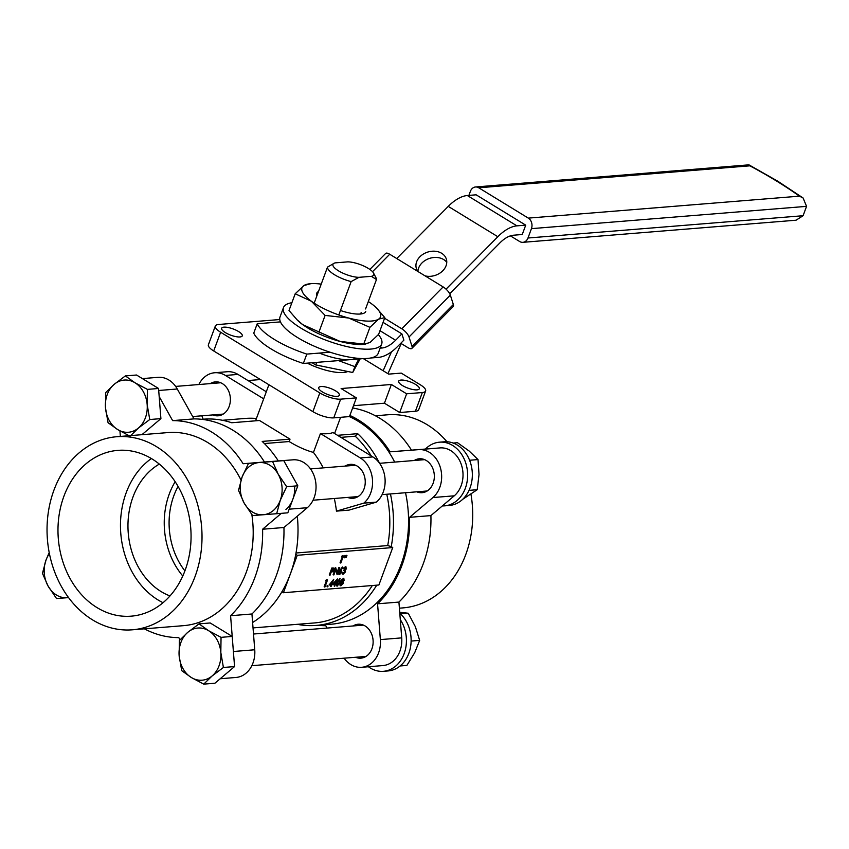 <?xml version="1.0" encoding="UTF-8"?>
<svg xmlns="http://www.w3.org/2000/svg" width="849" height="849" viewBox="0 0 849 849"><rect width="100%" height="100%" fill="white"/><g stroke="black" fill="none" stroke-linecap="round" stroke-linejoin="round"><path stroke-width="1.27" d="M152.024 458.927A83.17 66.424 -94.6 0 0 120.558 450.225A83.17 66.424 -94.6 0 0 59.09 515.163A83.17 66.424 -94.6 0 0 97.019 607.608A83.17 66.424 -94.6 0 0 133.972 615.865A83.17 66.424 -94.6 0 0 190.399 547.998A83.17 66.424 -94.6 0 0 152.024 458.927M151.366 458.534A80.039 63.93 -94.6 0 0 120.579 530.201A80.039 63.93 -94.6 0 0 158.041 599.956A80.039 63.93 -94.6 0 0 163.04 602.705M159.325 464.095A70.679 56.448 -94.6 0 0 127.966 527.091A70.679 56.448 -94.6 0 0 161.14 591.594A70.679 56.448 -94.6 0 0 170.002 595.934M175.159 481.712A70.679 56.448 -94.6 0 0 182.79 576.004M178.078 486.435A66.487 53.105 -94.6 0 0 173.843 495.72A66.487 53.105 -94.6 0 0 184.912 570.878M345.15 466.101A17.012 13.584 85.4 0 1 350.255 464.371A17.012 13.584 85.4 0 1 362.693 471.927A17.012 13.584 85.4 0 1 364.03 488.918A17.012 13.584 85.4 0 1 353.004 498.289A17.012 13.584 85.4 0 1 347.687 497.408M212.823 414.917A17.012 13.584 -94.6 0 0 218.14 415.798A17.012 13.584 -94.6 0 0 229.166 406.427A17.012 13.584 -94.6 0 0 227.829 389.436A17.012 13.584 -94.6 0 0 215.391 381.88A17.012 13.584 -94.6 0 0 210.287 383.61M375.396 415.777L387.42 414.811A96.86 77.355 85.4 0 1 427.259 424.765A96.86 77.355 85.4 0 1 446.998 441.756M355.572 657.275A17.012 13.584 -94.6 0 0 360.889 658.155A17.012 13.584 -94.6 0 0 371.915 648.785A17.012 13.584 -94.6 0 0 370.578 631.794A17.012 13.584 -94.6 0 0 358.14 624.238A17.012 13.584 -94.6 0 0 353.046 625.968M416.785 491.815A17.012 13.584 -94.6 0 0 422.102 492.696A17.012 13.584 -94.6 0 0 433.117 483.325A17.012 13.584 -94.6 0 0 431.78 466.334A17.012 13.584 -94.6 0 0 419.353 458.778A17.012 13.584 -94.6 0 0 414.248 460.508M344.11 658.198A26.181 20.907 -94.6 0 0 361.632 667.293L382.984 665.563A26.181 20.907 -94.6 0 0 399.943 651.13A26.181 20.907 -94.6 0 0 401.715 637.875L398.924 602.079A108.64 86.757 -94.6 0 0 423.195 563.906A108.64 86.757 -94.6 0 0 430.91 515.598L409.558 517.328L432.916 497.546A26.181 20.907 -94.6 0 0 439.793 487.4A26.181 20.907 -94.6 0 0 418.684 449.641L390.094 451.827A108.64 86.757 -94.6 0 0 349.873 415.458M361.632 667.293A26.181 20.907 -94.6 0 0 378.59 652.86A26.181 20.907 -94.6 0 0 380.363 639.605L377.561 603.809A108.64 86.757 -94.6 0 0 401.842 565.636A108.64 86.757 -94.6 0 0 409.558 517.328M398.924 602.079L377.561 603.809M430.91 515.598L454.268 495.816A26.181 20.907 -94.6 0 0 461.156 485.67A26.181 20.907 -94.6 0 0 440.037 447.911L390.094 451.827M156.545 446.691A96.86 77.355 85.4 0 1 201.001 552.391A96.86 77.355 85.4 0 1 132.338 629.809A96.86 77.355 85.4 0 1 92.499 619.844A96.86 77.355 85.4 0 1 48.053 514.144A96.86 77.355 85.4 0 1 116.706 436.726A96.86 77.355 85.4 0 1 156.545 446.691M132.338 629.809L183.533 625.66A96.86 77.355 -94.6 0 0 251.856 514.611M241.042 480.099A96.86 77.355 -94.6 0 0 207.74 442.541A96.86 77.355 -94.6 0 0 167.9 432.587L116.706 436.726M349.363 416.604A107.324 85.717 85.4 0 1 394.679 462.089M405.525 492.728A107.324 85.717 85.4 0 1 400.887 565.052A107.324 85.717 85.4 0 1 331.354 624.195L316.274 625.416A107.324 85.717 -94.6 0 0 376.733 585.163M297.267 555.288L283.417 592.729L378.887 584.993L392.737 547.552L297.267 555.288L295.76 554.365A107.324 85.717 85.4 0 1 290.337 574.009A107.324 85.717 85.4 0 1 281.91 591.806A107.324 85.717 -94.6 0 1 252.609 622.508M295.76 554.365A107.324 85.717 -94.6 0 0 297.299 516.181M278.334 460.943A107.324 85.717 -94.6 0 0 262.203 441.416L290.018 439.156L259.507 420.499L231.692 422.749A107.324 85.717 -94.6 0 0 203.484 419.194L201.786 419.332M424.67 459.659L379.599 463.31A107.324 85.717 -94.6 0 0 357.684 433.68L337.531 435.314M392.737 547.552L391.23 546.639A107.324 85.717 -94.6 0 0 390.444 493.948M290.018 439.156L289.138 441.544L264.41 443.549M323.236 467.873A104.714 83.626 -94.6 0 0 313.451 452.411C305.99 450.437 297.882 446.818 289.138 441.544M313.451 452.411L320.434 433.552A39.266 11.886 -159.7 0 0 332.988 432.534L372.849 456.921A26.181 20.907 85.4 0 1 376.383 502.12L349.013 510.111L336.459 511.13A104.714 83.626 -94.6 0 0 334.315 498.49M358.978 277.326L371.395 276.328A16.333 4.945 20.3 0 0 373.549 273.081A16.333 4.945 20.3 0 0 368.275 268.39A16.333 4.945 20.3 0 0 347.74 261.863L335.334 262.861A16.333 4.945 20.3 0 0 334.262 263.169A16.333 4.945 20.3 0 0 339.324 271.319A16.333 4.945 20.3 0 0 358.978 277.326L351.146 281.592A20.514 6.208 -159.7 0 1 327.502 267.127L334.262 263.169M355.996 358.119A34.034 10.305 -159.7 0 1 319.341 353.078M358.84 358.957L354.882 366.641L338.496 360.602M335.642 390.911A10.995 3.332 20.3 0 0 325.146 386.879A10.995 3.332 20.3 0 0 318.736 387.632A10.995 3.332 20.3 0 0 322.45 391.983A10.995 3.332 20.3 0 0 332.946 396.005A10.995 3.332 20.3 0 0 339.356 395.263A10.995 3.332 20.3 0 0 335.642 390.911M238.537 331.513A10.995 3.332 20.3 0 0 228.052 327.491A10.995 3.332 20.3 0 0 221.631 328.234A10.995 3.332 20.3 0 0 225.346 332.585A10.995 3.332 20.3 0 0 235.842 336.618A10.995 3.332 20.3 0 0 242.262 335.864A10.995 3.332 20.3 0 0 238.537 331.513M415.586 384.438A10.995 3.332 20.3 0 0 405.09 380.405A10.995 3.332 20.3 0 0 398.68 381.159A10.995 3.332 20.3 0 0 402.394 385.51A10.995 3.332 20.3 0 0 412.89 389.532A10.995 3.332 20.3 0 0 419.3 388.789A10.995 3.332 20.3 0 0 415.586 384.438M347.793 371.491A31.413 9.509 -159.7 0 1 307.242 363.139M353.481 405.705L384.438 403.201L399.699 412.529L415.405 411.256A15.707 4.754 20.3 0 0 418.695 409.706L425.614 390.986A15.707 4.754 20.3 0 0 420.308 384.777L401.237 373.104L388.672 374.122L363.287 358.596M279.767 319.532L218.607 324.488A15.707 4.754 20.3 0 0 215.328 326.037L208.398 344.758A15.707 4.754 20.3 0 0 213.704 350.966L312.888 411.638A15.707 4.754 20.3 0 0 333.753 417.867L349.448 416.594L356.378 397.873L341.118 388.545L391.368 384.48L406.629 393.809L422.324 392.535A15.707 4.754 20.3 0 0 425.614 390.986M312.124 362.746L315.701 364.921L352.717 372.499L360.156 358.851M352.717 372.499L354.882 366.641M315.701 364.921L316.645 362.374M215.328 326.037A15.707 4.754 20.3 0 0 220.634 332.246L319.808 392.917A15.707 4.754 20.3 0 0 340.672 399.147L356.378 397.873M399.699 412.529L406.629 393.809M384.438 403.201L391.368 384.48M373.549 273.081L376.033 277.825A20.514 6.208 -159.7 0 1 376.457 279.544L371.395 276.328M327.502 267.127L314.172 303.157M351.146 281.592L338.804 314.958M376.457 279.544L365.569 308.962M256.165 420.764L255.92 419.831L268.9 384.735M371.278 455.955A104.714 83.626 -94.6 0 0 355.222 436.195L340.873 437.362M355.222 436.195L357.684 433.68M297.309 624.333A107.324 85.717 -94.6 0 0 316.274 625.416M256.419 418.483A104.714 83.626 -94.6 0 0 245.149 418.451L222.449 420.287M391.23 546.639L387.717 545.567L296.014 552.996M387.717 545.567A104.714 83.626 -94.6 0 0 386.762 494.245M198.836 384.533A26.181 20.907 -94.6 0 1 214.659 372.753A26.181 20.907 -94.6 0 1 225.42 375.438L263.689 398.839M201.839 415.808L203.155 419.226M225.42 375.438L237.985 374.42L266.31 391.75M237.985 374.42A26.181 20.907 -94.6 0 0 227.214 371.735L214.659 372.753M320.434 433.552L360.284 457.929A26.181 20.907 85.4 0 1 363.818 503.139L336.459 511.13M340.056 585.587L340.842 585.842L340.056 583.804L341.691 581.798L341.553 580.366L343.856 578.466M340.46 585.608L339.674 583.571L341.309 581.565L341.171 580.132L343.675 578.318M336.597 585.895L337.202 586.139L336.989 582.573L340.173 578.763M336.82 585.906L336.607 582.34L340.003 578.615M329.051 585.046L333.774 579.251L331.11 586.457L331.28 584.865L329.051 585.046L333.774 579.251M330.686 586.489L330.802 584.908M337.032 574.624L335.96 569.361L333.922 574.879L333.116 574.677L335.716 567.652L337.255 573.16L338.921 567.397L339.717 567.599L337.127 574.614L335.748 569.944M337.085 572.343L338.921 567.397M329.635 575.219L332.235 568.204L334.188 568.151L334.432 569.849L332.84 571.706L331.259 571.95L330.059 575.187L329.253 574.985L331.853 567.97L334.028 568.045M340.428 563.004L342.752 556.7L341.648 556.53L342.189 555.787L343.442 555.946L340.852 562.961L340.046 562.77L342.274 556.742M345.416 557.443L346.148 555.288L346.954 555.49L346.084 557.655L345.416 557.443M344.142 557.549L344.885 555.395L345.681 555.586L344.821 557.751L344.142 557.549M339.133 574.37L338.496 572.343L342.37 566.941L342.932 567.535L340.64 570.464L341.394 570.369M338.868 574.349L339.515 574.603L338.878 572.576L342.752 567.174M343.707 568.841L345.776 566.93L346.477 568.639L345.394 570.135L345.501 571.918L343.038 574.317L342.232 572.375L343.314 573.595L345.055 572.014L344.163 570.645L346.063 568.671L345.522 567.652L343.325 568.607L345.394 566.697L346.052 566.952M342.317 574.062L343.038 574.317M342.656 574.083L341.85 572.141L342.656 572.332M342.285 573.043L342.932 573.362L344.683 571.78L343.781 570.411L345.681 568.437L345.14 567.419M324.52 586.988L326.854 580.684L325.751 580.514L326.292 579.771L327.544 579.931L324.944 586.956L324.138 586.755L326.366 580.727M326.865 586.054L327.47 585.439L328.022 586.224L327.417 586.839L326.865 586.054M332.394 584.388L337.393 578.965L334.729 586.16L334.909 584.579L332.67 584.759L337.393 578.965M334.304 586.192L334.421 584.611M253.034 627.91L314.501 622.933A104.714 83.626 -94.6 0 0 372.318 585.523M283.417 592.729L281.91 591.806M342.03 556.764L342.189 555.787M342.572 556.021L343.442 555.946M345.798 557.676L346.148 555.288M344.524 557.782L344.885 555.395M332.383 568.894L331.524 571.228L334.007 569.891L332.383 568.894M331.619 570.963L334.007 569.891L333.254 568.819M333.625 569.658L332.872 568.586M333.498 574.911L335.716 567.652M340.863 570.188L341.776 572.332L339.515 574.603M340.799 571.09L339.292 572.566L339.802 573.882L341.34 572.396L341.181 571.165M339.441 573.807L340.958 572.173L340.417 570.857M345.522 567.652L345.681 568.437M344.896 570.772L343.781 570.411M326.133 580.748L326.292 579.771M326.674 580.005L327.544 579.931M327.417 586.839L328.022 586.224M330.144 584.261L331.545 584.144L332.681 581.098L330.144 584.261M330.367 583.974L331.163 583.91L331.81 582.181M333.763 583.963L335.175 583.857L336.3 580.801L333.763 583.963M333.997 583.688L334.793 583.624L335.429 581.894M339.547 578.519L340.194 582.318L337.202 586.139M337.414 582.541L337.488 585.417L338.942 584.123L339.77 582.35L339.685 579.474L337.414 582.541M337.18 585.343L339.388 582.117L339.303 579.241M343.314 579.177L341.977 580.345L342.497 581.427L343.856 580.185L342.932 578.944M341.977 580.345L342.497 581.427L343.474 579.952M343.219 578.222L344.269 580.175L343.06 581.692L343.272 583.486L340.842 585.842M342.243 582.149L340.47 583.783L341.118 585.12L342.847 583.528L342.646 582.223M340.629 585.025L342.465 583.295L341.86 581.915M220.199 678.744L236.011 677.46A26.181 20.907 -94.6 0 0 254.742 649.772L251.941 613.986A108.64 86.757 -94.6 0 0 283.937 527.505L307.296 507.713A26.181 20.907 -94.6 0 0 314.714 477.616A26.181 20.907 -94.6 0 0 293.064 459.818L264.474 462.005A108.64 86.757 -94.6 0 0 193.986 418.886L177.271 388.991A26.181 20.907 -94.6 0 0 158.126 377.327L142.399 378.601M119.932 430.91L120.356 436.428M144.362 628.833A108.64 86.757 -94.6 0 0 178.799 637.631L180.009 639.806M254.742 649.772L233.39 651.501L230.588 615.716A108.64 86.757 -94.6 0 0 262.585 529.235L281.337 513.337M285.933 509.442A26.181 20.907 -94.6 0 0 294.592 486.063M293.064 459.818L243.122 463.734A108.64 86.757 -94.6 0 0 172.634 420.616L159.188 396.557M230.588 615.716L251.941 613.986M262.585 529.235L283.937 527.505M243.122 463.734L264.474 462.005M172.634 420.616L193.986 418.886M317.972 625.278A108.64 86.757 -94.6 0 0 325.772 625.724L327.077 628.069M411.457 450.097A108.64 86.757 -94.6 0 0 352.643 407.976M470.962 494.277A96.86 77.355 85.4 0 1 403.052 607.884L399.401 608.181M363.818 503.139L376.383 502.12M510.398 235.863L519.662 241.519A7.853 6.272 -94.6 0 0 522.888 242.326A7.853 6.272 -94.6 0 0 527.982 238.007L531.442 228.646A7.853 6.272 -94.6 0 0 528.311 218.119L799.45 196.161A220.252 66.678 20.3 0 0 776.251 180.869A220.252 66.678 20.3 0 0 749.869 165.831L748.648 164.865L475.493 186.982A7.853 6.272 -94.6 0 0 470.41 191.312L468.892 195.397M425.116 275.893A15.707 12.236 -17.7 0 0 441.268 272.136A15.707 12.236 -17.7 0 0 446.319 258.998A15.707 12.236 -17.7 0 0 441.682 253.299A15.707 12.236 -17.7 0 0 423.428 254.01A15.707 12.236 -17.7 0 0 416.381 268.528A15.707 12.236 -17.7 0 0 417.952 271.521M417.931 271.489A15.707 12.236 162.3 0 1 427.28 259.285A15.707 12.236 162.3 0 1 443.677 259.561A15.707 12.236 162.3 0 1 446.765 262.309M306.807 354.097L303.348 363.457A52.383 15.855 -159.7 0 1 271.022 348.897A52.383 15.855 -159.7 0 1 253.755 333.116L257.226 323.756A52.383 15.855 20.3 0 0 274.482 339.536A52.383 15.855 20.3 0 0 306.807 354.097L330.049 352.208M384.586 318.258L401.8 328.796L443.136 286.92A7.853 2.749 44.6 0 1 450.352 295.123L409.016 336.989L412.009 346.371L453.345 304.504L450.352 295.123M383.058 322.365L401.885 333.88L403.88 340.141L397.587 346.509A36.645 19.06 121.5 0 1 378.495 357.365L370.567 358.013M400.781 343.283L407.785 347.57A7.853 2.749 -135.4 0 0 411.871 348.387A7.853 2.749 -135.4 0 0 412.009 346.371M409.016 336.989A7.853 2.749 -135.4 0 0 401.8 328.796M449.737 293.701L499.828 242.963A26.181 13.616 -58.5 0 1 513.465 235.215L522.252 234.504L525.722 225.144L476.13 194.814L467.332 195.525A36.645 19.06 -58.5 0 0 448.24 206.381L396.738 258.542M446.043 289.159L497.832 236.712A36.645 19.06 -58.5 0 1 516.924 225.855L525.722 225.144M369.856 269.42L385.648 253.437A7.853 2.749 44.6 0 1 389.733 254.254L443.136 286.92M453.345 304.504A7.853 2.749 44.6 0 1 453.217 306.521L411.871 348.387M380.119 348.154L381.965 348.005A26.181 13.616 121.5 0 0 395.602 340.258L401.885 333.88M257.226 323.756L280.467 321.877M303.348 363.457L363.489 358.586M391.474 351.826L383.143 370.748M401.216 343.548L387.94 373.677M749.869 165.831L478.73 187.788A7.853 6.272 -94.6 0 0 475.493 186.982M478.73 187.788L528.311 218.119M527.982 238.007L803.09 215.72L806.55 206.36L531.442 228.646M803.09 215.72L796.044 220.209L522.888 242.326M799.45 196.161L803.101 197.997L806.55 206.36M272.582 461.527L248.513 463.363L242.114 476.989L238.516 490.382L244.151 503.086L252.599 515.566L276.668 513.719L280.255 500.326L286.654 486.7L278.217 474.23L272.582 461.527L283.746 460.625L297.819 485.798L286.654 486.7M248.513 463.363L283.746 460.625M297.819 485.798L287.822 512.817L276.668 513.719M244.151 503.086A26.181 20.907 85.4 0 1 242.114 476.989A26.181 20.907 85.4 0 1 259.147 462.556A26.181 20.907 85.4 0 1 278.217 474.23A26.181 20.907 -94.6 0 1 280.255 500.326A26.181 20.907 85.4 0 1 263.222 514.759A26.181 20.907 85.4 0 1 244.151 503.086M425.466 449.025A31.933 25.502 85.4 0 1 439.495 442.18L444.207 441.798A31.933 25.502 85.4 0 1 472.214 471.566A31.933 25.502 85.4 0 1 449.365 505.463L444.653 505.845A31.933 25.502 85.4 0 1 442.361 505.898M439.495 442.18A31.933 25.502 85.4 0 1 467.502 471.948A31.933 25.502 85.4 0 1 444.653 505.845M462.684 499.318L477.223 489.703L469.019 490.361M469.582 460.264L478.029 459.574L479.027 474.527L477.223 489.703M478.029 459.574L469.157 451.031L457.494 442.711L453.186 443.051M400.123 665.966L406.883 665.414L414.673 652.785L419.661 640.379L415.363 626.7L408.263 613.243L399.72 612.278M411.16 641.069L419.661 640.379M400.495 613.88L408.263 613.243M399.794 613.243A31.933 25.502 85.4 0 1 410.375 647.925A31.933 25.502 85.4 0 1 388.163 670.922L383.451 671.304A31.933 25.502 85.4 0 1 368.424 666.741M400.293 619.632A31.933 25.502 85.4 0 1 404.591 652.403A31.933 25.502 85.4 0 1 383.451 671.304M158.551 388.481L160.907 418.621L149.753 419.523L147.164 404.57L147.397 389.383L158.551 388.481L136.53 375.014L125.365 375.916L114.137 384.364L105.7 392.578L105.478 407.764L108.056 422.717L117.671 429.562L129.122 435.728M147.397 389.383L134.98 382.761L125.365 375.916M130.077 436.184L138.514 427.97L149.753 419.523M160.907 418.621L141.942 434.688M138.514 427.97A26.181 20.907 85.4 0 1 117.671 429.562A26.181 20.907 85.4 0 1 105.478 407.764A26.181 20.907 85.4 0 1 114.137 384.364A26.181 20.907 -94.6 0 1 134.98 382.761A26.181 20.907 85.4 0 1 147.164 404.57A26.181 20.907 85.4 0 1 138.514 427.97M49.2 552.572L46.048 559.958L42.45 573.351L48.085 586.054L56.522 598.534L68.567 597.611M68.536 597.558A26.181 20.907 85.4 0 1 67.156 597.717A26.181 20.907 85.4 0 1 48.085 586.054A26.181 20.907 -94.6 0 1 46.048 559.958A26.181 20.907 85.4 0 1 49.412 553.622M223.404 667.473L220.825 652.52L221.048 637.344L208.631 630.722L199.027 623.866L187.788 632.314L179.362 640.528L179.139 655.715L181.718 670.668L191.322 677.513L203.739 684.135L212.165 675.921L223.404 667.473L234.568 666.571L214.903 683.233L203.739 684.135M199.027 623.866L210.191 622.964L232.212 636.432L234.568 666.571M232.212 636.432L221.048 637.344M187.788 632.314A26.181 20.907 85.4 0 1 208.631 630.722A26.181 20.907 85.4 0 1 220.825 652.52A26.181 20.907 85.4 0 1 212.165 675.921A26.181 20.907 -94.6 0 1 191.322 677.513A26.181 20.907 85.4 0 1 179.139 655.715A26.181 20.907 85.4 0 1 187.788 632.314M291.886 302.722A52.351 15.844 20.3 0 0 283.481 307.593L280.021 316.953A52.351 15.844 20.3 0 0 297.723 337.658A52.351 15.844 20.3 0 0 347.697 356.835A52.351 15.844 20.3 0 0 378.229 353.28L381.689 343.919A52.351 15.844 20.3 0 0 378.367 334.633M283.481 307.593A52.351 15.844 20.3 0 0 301.183 328.298A52.351 15.844 20.3 0 0 351.157 347.474A52.351 15.844 20.3 0 0 381.689 343.919M316.666 293.329A26.181 7.928 -159.7 0 1 318.428 291.663M365.792 311.434A26.181 7.928 -159.7 0 1 345.936 312.156A26.181 7.928 -159.7 0 1 340.46 310.49M316.91 295.739A26.181 7.928 -159.7 0 1 316.688 293.276A26.181 7.928 -159.7 0 1 318.471 291.536M361.154 312.644A22.254 6.739 -159.7 0 1 359.774 314.056M368.317 301.544A41.888 12.682 -159.7 0 1 371.098 303.454A41.888 12.682 -159.7 0 1 376.468 307.943A41.888 12.682 -159.7 0 1 378.601 319.139A41.888 12.682 -159.7 0 1 348.748 318.035A41.888 12.682 -159.7 0 1 311.392 301.246A41.888 12.682 -159.7 0 1 303.878 285.572A41.888 12.682 -159.7 0 1 310.861 283.672A41.888 12.682 -159.7 0 1 321.209 284.128M310.861 283.672L303.878 285.572L295.197 293.775L289.01 310.479L297.362 320.158A41.888 12.682 20.3 0 0 302.732 324.647A41.888 12.682 20.3 0 0 340.099 341.436A41.888 12.682 20.3 0 0 362.969 344.429L369.952 342.54L378.633 334.336L384.82 317.622L376.468 307.943M295.197 293.775L311.392 301.246L325.103 315.414L348.748 318.035L369.92 327.343L363.733 344.057L365.622 344.227M369.92 327.343L378.601 319.139L384.82 317.622M296.534 319.33L302.732 324.647L340.099 341.436L363.733 344.057M325.103 315.414L318.927 332.129M454.268 495.816L432.916 497.546M340.672 399.147L333.753 417.867M422.324 392.535L415.405 411.256M220.634 332.246L213.704 350.966M319.808 392.917L312.888 411.638M360.284 457.929L372.849 456.921M158.71 390.487L177.271 388.991M289.169 509.177L307.296 507.713M440.037 447.911L418.684 449.641M401.715 637.875L380.363 639.605M516.924 225.855L467.332 195.525M497.832 236.712L448.24 206.381M389.733 254.254L372.531 271.691M395.602 340.258L379.981 330.696M381.965 348.005L380.501 347.114M334.591 433.51L340.587 417.315M803.101 197.997L777.748 181.187L749.158 164.971M355.572 465.252L310.501 468.903M427.196 490.977L382.135 494.617M358.108 496.569L313.037 500.22M260.431 379.545L248.004 380.554M220.708 382.761L175.647 386.412M223.245 414.079L192.681 416.551M365.993 656.426L251.835 665.68M363.457 625.119L253.511 634.023"/></g></svg>
